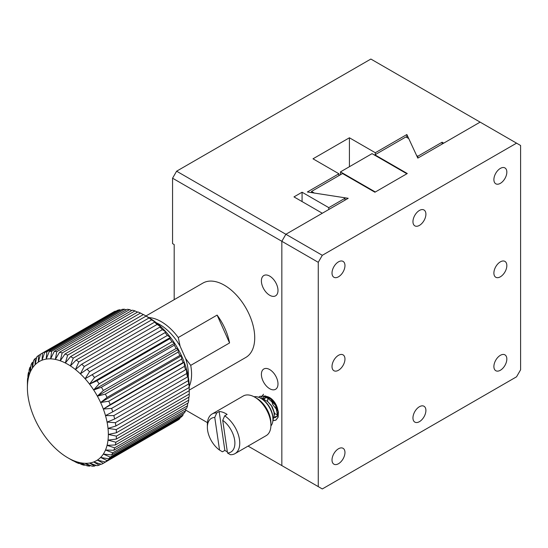 <?xml version="1.0" encoding="UTF-8"?>
<svg xmlns="http://www.w3.org/2000/svg" width="548" height="548" viewBox="0 0 548 548"><rect width="100%" height="100%" fill="white"/><g stroke="black" fill="none" stroke-linecap="round" stroke-linejoin="round"><path stroke-width="0.82" d="M148.686 317.552A42.922 24.783 -120 0 1 178.264 337.527L180.121 346.24A40.634 23.461 -120 0 0 156.344 322.793M188.265 376.757A40.634 23.461 -120 0 0 185.614 358.522L190.711 365.365A42.922 24.783 -120 0 1 189.259 386.354M180.121 346.24L185.614 358.522M178.264 337.527L217.111 315.093A42.922 24.783 60 0 1 229.564 342.938L190.711 365.365M189.272 390.087L245.833 357.433A42.922 24.783 -120 0 0 245.833 307.873A42.922 24.783 -120 0 0 202.904 283.09L145.946 315.977M229.564 342.938L217.111 315.093M372.044 153.652L406.883 173.764L375.318 191.992L340.479 171.873L372.044 153.652M340.479 171.873L340.479 174.723M520.6 369.797L516.552 376.805L322.306 488.953L318.258 486.617L318.258 262.314L322.306 255.306L516.552 143.158L520.6 145.494L520.6 369.797M419.425 225.399A9.158 5.288 120 0 0 425.412 217.33A9.158 5.288 120 0 0 424.008 209.994A9.158 5.288 120 0 0 414.85 215.282A9.158 5.288 120 0 0 414.85 225.851A9.158 5.288 120 0 0 419.425 225.399M419.425 421.665A9.158 5.288 120 0 0 425.412 413.596A9.158 5.288 120 0 0 424.008 406.26A9.158 5.288 120 0 0 414.85 411.548A9.158 5.288 120 0 0 414.85 422.118A9.158 5.288 120 0 0 419.425 421.665M500.365 261.848A9.158 5.288 120 0 0 494.385 269.917A9.158 5.288 120 0 0 495.789 277.261A9.158 5.288 120 0 0 504.941 271.972A9.158 5.288 120 0 0 504.941 261.396A9.158 5.288 120 0 0 500.365 261.848M338.493 355.31A9.158 5.288 120 0 0 332.506 363.379A9.158 5.288 120 0 0 333.91 370.715A9.158 5.288 120 0 0 343.069 365.427A9.158 5.288 120 0 0 343.069 354.857A9.158 5.288 120 0 0 338.493 355.31M500.365 168.394A9.158 5.288 120 0 0 494.385 176.463A9.158 5.288 120 0 0 495.789 183.799A9.158 5.288 120 0 0 504.941 178.511A9.158 5.288 120 0 0 504.941 167.935A9.158 5.288 120 0 0 500.365 168.394M338.493 261.848A9.158 5.288 120 0 0 332.506 269.917A9.158 5.288 120 0 0 333.91 277.254A9.158 5.288 120 0 0 343.069 271.972A9.158 5.288 120 0 0 343.069 261.396A9.158 5.288 120 0 0 338.493 261.848M338.493 448.764A9.158 5.288 120 0 0 332.506 456.833A9.158 5.288 120 0 0 333.91 464.177A9.158 5.288 120 0 0 343.069 458.888A9.158 5.288 120 0 0 343.069 448.312A9.158 5.288 120 0 0 338.493 448.764M500.365 355.31A9.158 5.288 120 0 0 494.385 363.379A9.158 5.288 120 0 0 495.789 370.715A9.158 5.288 120 0 0 504.941 365.427A9.158 5.288 120 0 0 504.941 354.857A9.158 5.288 120 0 0 500.365 355.31M322.306 255.306L285.878 234.277L348.206 198.301L314.326 193.054L311.524 191.437L342.534 173.531L374.914 192.225L407.287 173.531L374.914 154.837L405.931 136.932L408.733 138.555L417.809 158.112L480.13 122.129L516.552 143.158M318.258 486.617L281.836 465.588L281.836 241.291L318.258 262.314M374.914 154.837L374.914 155.31M311.524 191.437L311.524 192.622M176.614 171.195L172.565 178.203L281.836 241.291L285.878 234.277L322.306 213.247L293.975 196.896L302.071 192.225L328.779 207.644L344.966 198.301L343.781 197.616L307.353 191.978L338.897 173.764L312.997 158.81L349.419 137.781L375.318 152.734L406.863 134.527L416.624 155.557L417.809 156.242L442.092 142.22L443.709 143.158L480.13 122.129L370.866 59.047L176.614 171.195L285.878 234.277L281.836 241.291L281.836 465.588L248.073 446.099M272.849 420.891L274.603 413.672L271.274 405.41L267.534 401.437L263.574 399.28L261.978 398.958M267.671 401.547L272.226 406.76L274.541 413.26M261.773 398.869L267.636 397.478L271.452 399.547L275.87 404.657L277.048 407M276.809 416.213L274.644 417.014M264.109 399.465L265.677 396.478M277.528 414.85L274.596 413.596M267.575 401.465L267.91 396.793M277.973 411.308L272.664 404.424L271.144 398.588M263.506 394.231L260.574 398.177M273.137 420.59L275.986 420.063L278.117 417.234L278.384 412.528L275.671 405.034L270.075 398.471L265.527 395.971L259.862 396.334L258.642 397.279M271.274 405.41A12.022 6.939 60 0 1 272.931 418.775M261.273 398.574A12.022 6.939 60 0 1 261.739 398.547M258.594 397.259L259.697 396.423L265.369 396.067L275.507 405.123L277.952 417.323L275.829 420.158L273.048 420.693M272.931 419.33L272.931 418.391A16.022 9.254 -120 0 0 261.601 398.766L260.793 398.3A17.166 9.912 60 0 1 272.726 416.665A17.166 9.912 60 0 1 272.931 419.33A17.166 9.912 60 0 1 270.897 425.926M254.06 396.766A17.166 9.912 60 0 1 260.793 398.3M270.911 425.166L270.911 422.83A20.029 11.563 -120 0 0 256.745 398.3L254.717 397.129A22.893 13.221 60 0 1 270.637 421.618A22.893 13.221 60 0 1 270.911 425.166A22.893 13.221 60 0 1 266.164 435.646L235.003 453.641A22.893 13.221 60 0 1 230.386 454.703L227.502 452.977L222.721 420.35A19.461 11.234 60 0 1 234.66 440.14A19.461 11.234 60 0 1 227.502 452.977M227.331 451.812A22.893 13.221 60 0 1 225.988 451.107A22.893 13.221 60 0 1 224.858 450.408L222.426 451.805L219.543 450.079A19.461 11.234 60 0 1 207.37 427.269L207.37 424.467A22.893 13.221 60 0 1 212.11 413.987L243.271 395.999A22.893 13.221 60 0 1 254.717 397.129M212.11 413.987A22.893 13.221 60 0 1 216.734 412.925L219.159 411.521A22.893 13.221 60 0 1 227.119 414.418L224.687 415.822A22.893 13.221 60 0 1 238.723 436.023A22.893 13.221 60 0 1 235.003 453.641M207.37 427.269A19.461 11.234 60 0 1 214.761 417.453L216.734 412.925M224.687 415.822L222.721 420.35M214.761 417.453L219.543 450.079M219.159 411.521L224.858 450.408M172.565 178.203L172.565 243.627L174.189 244.559L174.189 299.667M207.452 422.645L185.669 410.068M269.691 388.717A11.734 6.775 -120 0 0 275.562 389.299A11.734 6.775 -120 0 0 275.562 375.757A11.734 6.775 -120 0 0 263.828 368.982A11.734 6.775 -120 0 0 262.026 378.38A11.734 6.775 -120 0 0 269.691 388.717M269.691 295.262A11.734 6.775 -120 0 0 275.562 295.845A11.734 6.775 -120 0 0 275.562 282.295A11.734 6.775 -120 0 0 263.828 275.521A11.734 6.775 -120 0 0 262.026 284.919A11.734 6.775 -120 0 0 269.691 295.262M274.507 417.761A11.734 6.775 -120 0 0 275.562 417.336A11.734 6.775 -120 0 0 275.562 403.794A11.734 6.775 -120 0 0 263.828 397.019A11.734 6.775 -120 0 0 262.081 398.971M285.878 467.924L281.836 465.588M442.092 144.09L442.092 142.22M417.809 158.112L417.809 156.242M406.863 137.473L406.863 134.527M375.318 154.605L375.318 152.734M349.419 166.715L349.419 137.781M338.897 175.634L338.897 173.764M328.779 209.514L328.779 207.644M344.966 198.301L344.966 200.164M302.071 201.568L302.071 192.225M189.252 394.067A62.952 36.346 -120 0 1 189.081 397.04L116.238 439.099L108.018 440.119L115.875 442.243A62.952 36.346 60 0 1 115.375 444.976L107.066 445.332L114.648 447.832A62.952 36.346 60 0 1 113.82 450.278L105.497 450.011L112.744 452.799A62.952 36.346 60 0 1 111.607 454.929L103.332 454.066L110.196 457.08A62.952 36.346 60 0 1 108.771 458.854L100.606 457.45L107.052 460.594A62.952 36.346 60 0 1 105.353 461.985L97.366 460.101L103.346 463.293A62.952 36.346 60 0 1 101.401 464.279L93.667 461.978L99.147 465.129A62.952 36.346 60 0 1 96.989 465.697L89.55 463.053L94.516 466.081A62.952 36.346 60 0 1 92.187 466.211L85.098 463.313L89.536 466.122A62.952 36.346 60 0 1 87.057 465.827L80.371 462.745L84.269 465.259A62.952 36.346 60 0 1 81.693 464.54L75.453 461.361L78.816 463.512A62.952 36.346 60 0 1 76.172 462.368L70.411 459.19A57.232 33.044 60 0 1 67.87 457.813A57.232 33.044 60 0 1 65.328 456.251A57.232 33.044 60 0 1 60.287 452.607A57.232 33.044 60 0 1 55.362 448.305A57.232 33.044 60 0 1 50.635 443.414A57.232 33.044 60 0 1 46.183 438.016A57.232 33.044 60 0 1 42.073 432.194A57.232 33.044 60 0 1 38.367 426.036A57.232 33.044 60 0 1 35.127 419.645A57.232 33.044 60 0 1 32.407 413.117A57.232 33.044 60 0 1 30.243 406.561A57.232 33.044 60 0 1 28.674 400.074A57.232 33.044 60 0 1 27.722 393.759A57.232 33.044 60 0 1 27.4 387.717L27.427 381.367A62.952 36.346 60 0 1 27.592 378.394L27.722 382.045L27.962 375.25A62.952 36.346 60 0 1 28.455 372.517L28.674 376.832L29.188 369.66A62.952 36.346 60 0 1 30.01 367.208L30.243 372.154L31.085 364.687A62.952 36.346 60 0 1 32.222 362.564L32.407 368.098L33.634 360.413A62.952 36.346 60 0 1 35.058 358.639L35.127 364.715L36.785 356.899A62.952 36.346 60 0 1 38.483 355.508L38.367 362.064L40.484 354.2A62.952 36.346 60 0 1 42.429 353.213L42.073 360.187L44.683 352.364A62.952 36.346 60 0 1 46.84 351.795L46.183 359.104L49.313 351.412A62.952 36.346 60 0 1 51.649 351.282L50.635 358.851L54.3 351.371A62.952 36.346 60 0 1 56.773 351.665L55.362 359.42L59.561 352.227A62.952 36.346 60 0 1 62.143 352.953L60.287 360.803L65.02 353.981A62.952 36.346 60 0 1 67.657 355.125L65.328 362.975L70.582 356.597A62.952 36.346 60 0 1 73.247 358.139L70.411 365.913L76.172 360.036A62.952 36.346 60 0 1 78.816 361.947L75.453 369.558L81.693 364.242A62.952 36.346 60 0 1 84.269 366.496L80.371 373.859L87.057 369.147A62.952 36.346 60 0 1 89.536 371.715L85.098 378.75L92.187 374.681A62.952 36.346 60 0 1 94.516 377.51L89.55 384.148L96.989 380.75A62.952 36.346 60 0 1 99.147 383.805L93.667 389.971L101.401 387.265A62.952 36.346 60 0 1 103.346 390.491L97.366 396.129L105.353 394.115A62.952 36.346 60 0 1 107.052 397.464L100.606 402.52L108.771 401.198A62.952 36.346 60 0 1 110.196 404.616L103.332 409.048L111.607 408.397A62.952 36.346 60 0 1 112.744 411.836L105.497 415.603L113.82 415.596A62.952 36.346 60 0 1 114.648 419.001L107.066 422.09L115.375 422.7A62.952 36.346 60 0 1 115.875 426.008L108.018 428.406L116.238 429.577A62.952 36.346 60 0 1 116.409 432.742L108.34 434.448L116.409 436.126L189.252 394.067L189.252 390.683A62.952 36.346 -120 0 0 189.081 387.518L188.957 381.675L188.718 383.949A62.952 36.346 -120 0 0 188.217 380.641L188.005 375.359L187.491 376.949A62.952 36.346 -120 0 0 186.663 373.544L186.436 368.873L185.587 369.777A62.952 36.346 -120 0 0 184.45 366.338L184.272 362.317L183.046 362.564A62.952 36.346 -120 0 0 181.614 359.139L181.546 355.789L179.895 355.412A62.952 36.346 -120 0 0 178.196 352.056L178.306 349.398L176.189 348.432A62.952 36.346 -120 0 0 174.25 345.206L174.6 343.24L171.99 341.747A62.952 36.346 -120 0 0 169.839 338.698L170.49 337.417L167.366 335.458A62.952 36.346 -120 0 0 165.03 332.629L166.037 332.019L162.379 329.656A62.952 36.346 -120 0 0 159.9 327.094L161.311 327.129L157.118 324.443A62.952 36.346 -120 0 0 154.536 322.183L156.392 322.827L151.659 319.888A62.952 36.346 -120 0 0 149.015 317.977L146.09 316.08A62.952 36.346 -120 0 0 144.761 315.285A62.952 36.346 -120 0 0 143.425 314.538L70.582 356.597M27.4 387.717A57.232 33.044 60 0 1 27.722 382.045A57.232 33.044 60 0 1 28.674 376.832A57.232 33.044 60 0 1 30.243 372.154A57.232 33.044 60 0 1 32.407 368.098A57.232 33.044 60 0 1 35.127 364.715A57.232 33.044 60 0 1 38.367 362.064A57.232 33.044 60 0 1 42.073 360.187A57.232 33.044 60 0 1 46.183 359.104A57.232 33.044 60 0 1 50.635 358.851A57.232 33.044 60 0 1 55.362 359.42A57.232 33.044 60 0 1 60.287 360.803A57.232 33.044 60 0 1 65.328 362.975A57.232 33.044 60 0 1 70.411 365.913A57.232 33.044 60 0 1 75.453 369.558A57.232 33.044 60 0 1 80.371 373.859A57.232 33.044 60 0 1 85.098 378.75A57.232 33.044 60 0 1 89.55 384.148A57.232 33.044 60 0 1 93.667 389.971A57.232 33.044 60 0 1 97.366 396.129A57.232 33.044 60 0 1 100.606 402.52A57.232 33.044 60 0 1 103.332 409.048A57.232 33.044 60 0 1 105.497 415.603A57.232 33.044 60 0 1 107.066 422.09A57.232 33.044 60 0 1 108.018 428.406A57.232 33.044 60 0 1 108.34 434.448A57.232 33.044 60 0 1 108.018 440.119A57.232 33.044 60 0 1 107.066 445.332A57.232 33.044 60 0 1 105.497 450.011A57.232 33.044 60 0 1 103.332 454.066A57.232 33.044 60 0 1 100.606 457.45A57.232 33.044 60 0 1 97.366 460.101A57.232 33.044 60 0 1 93.667 461.978A57.232 33.044 60 0 1 89.55 463.053A57.232 33.044 60 0 1 85.098 463.313A57.232 33.044 60 0 1 80.371 462.745A57.232 33.044 60 0 1 75.453 461.361A57.232 33.044 60 0 1 70.411 459.19L73.247 460.895A62.952 36.346 60 0 1 71.918 460.149L67.87 457.813M126.136 309.894L124.492 309.223A62.952 36.346 -120 0 0 122.156 309.36L49.313 351.412M120.807 310.134L119.683 309.743A62.952 36.346 -120 0 0 117.525 310.305L44.683 352.364M115.786 311.312L115.272 311.154A62.952 36.346 -120 0 0 113.326 312.141L40.484 354.2M103.346 463.293L176.237 421.056M105.353 461.985L178.196 419.932A62.952 36.346 -120 0 0 179.895 418.542L180.073 417.686M108.771 458.854L181.614 416.795A62.952 36.346 -120 0 0 183.046 415.021L183.279 413.555M111.607 454.929L184.45 412.877A62.952 36.346 -120 0 0 185.587 410.747L185.82 408.712M113.82 450.278L186.663 408.226A62.952 36.346 -120 0 0 187.491 405.773L187.676 403.232M131.712 310.572L129.616 309.613A62.952 36.346 -120 0 0 127.143 309.312L54.3 351.371M137.466 312.155L134.986 310.901A62.952 36.346 -120 0 0 132.404 310.175L59.561 352.227M143.309 314.607L140.507 313.066A62.952 36.346 -120 0 0 137.863 311.928L65.02 353.981M189.272 387.717A57.232 33.044 -120 0 0 188.957 381.675A57.232 33.044 -120 0 0 188.005 375.359A57.232 33.044 -120 0 0 186.436 368.873A57.232 33.044 -120 0 0 184.272 362.317A57.232 33.044 -120 0 0 181.546 355.789A57.232 33.044 -120 0 0 178.306 349.398A57.232 33.044 -120 0 0 174.6 343.24A57.232 33.044 -120 0 0 170.49 337.417A57.232 33.044 -120 0 0 166.037 332.019A57.232 33.044 -120 0 0 161.311 327.129A57.232 33.044 -120 0 0 156.392 322.827A57.232 33.044 -120 0 0 151.351 319.183A57.232 33.044 -120 0 0 148.809 317.621L144.761 315.285M115.375 444.976L188.217 402.917A62.952 36.346 -120 0 0 188.718 400.184L188.827 397.19M124.492 309.223L51.649 351.282M119.683 309.743L46.84 351.795M115.272 311.154L42.429 353.213M40.436 354.378L38.483 355.508M36.6 357.748L35.058 358.639M33.394 361.885L32.222 362.564M30.852 366.722L30.01 367.208M28.996 372.202L28.455 372.517M78.816 463.512L79.213 463.279M84.269 465.259L84.961 464.862M89.536 466.122L90.536 465.54M94.516 466.081L95.873 465.3M99.147 465.129L100.887 464.129M107.052 460.594L179.895 418.542M110.196 457.08L183.046 415.021M112.744 452.799L185.587 410.747M114.648 447.832L187.491 405.773M129.616 309.613L56.773 351.665M134.986 310.901L62.143 352.953M140.507 313.066L67.657 355.125M146.09 316.08L73.247 358.139M76.172 360.036L149.015 317.977M151.659 319.888L78.816 361.947M81.693 364.242L154.536 322.183M157.118 324.443L84.269 366.496M87.057 369.147L159.9 327.094M162.379 329.656L89.536 371.715M92.187 374.681L165.03 332.629M167.366 335.458L94.516 377.51M96.989 380.75L169.839 338.698M171.99 341.747L99.147 383.805M101.401 387.265L174.25 345.206M176.189 348.432L103.346 390.491M105.353 394.115L178.196 352.056M179.895 355.412L107.052 397.464M108.771 401.198L181.614 359.139M183.046 362.564L110.196 404.616M111.607 408.397L184.45 366.338M185.587 369.777L112.744 411.836M113.82 415.596L186.663 373.544M187.491 376.949L114.648 419.001M115.375 422.7L188.217 380.641M188.718 383.949L115.875 426.008M116.238 429.577L189.081 387.518M189.252 390.683L116.409 432.742M115.875 442.243L188.718 400.184M116.409 436.126A62.952 36.346 60 0 1 116.238 439.099M184.272 362.317L103.332 409.048M181.546 355.789L100.606 402.52M178.306 349.398L97.366 396.129M174.6 343.24L93.667 389.971M170.49 337.417L89.55 384.148M166.037 332.019L85.098 378.75M274.493 412.897L274.603 413.672M271.452 399.547L270.075 398.471M278.137 410.795L278.384 412.528"/></g></svg>
